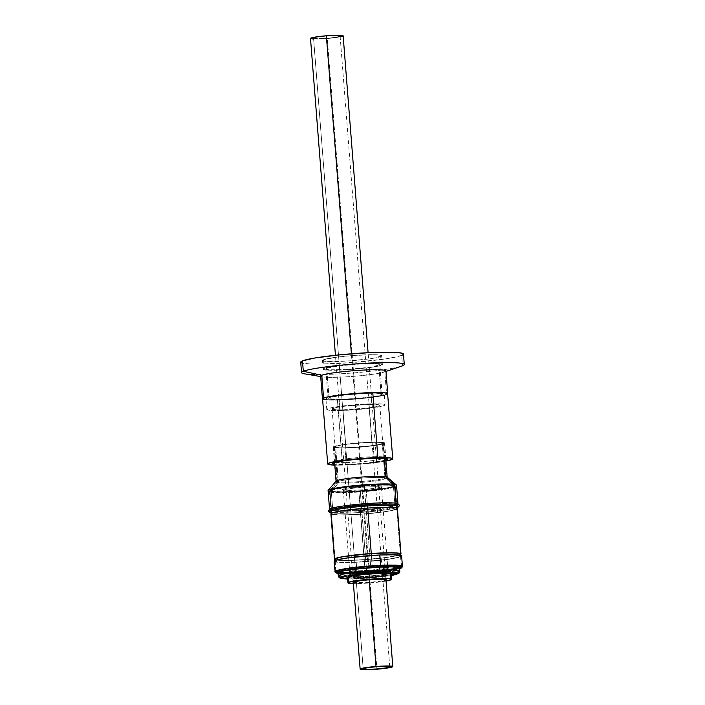 <?xml version="1.0" encoding="UTF-8"?>
<svg xmlns="http://www.w3.org/2000/svg" width="705" height="705" viewBox="0 0 705 705"><rect width="100%" height="100%" fill="white"/><g stroke="black" fill="none" stroke-linecap="round" stroke-linejoin="round"><path stroke-width="0.53" stroke-dasharray="3.52 2.64" d="M375.086 573.932A16.594 1.419 -4.5 0 1 385.758 574.416A16.594 1.419 -4.5 0 1 363.339 577.51L363.278 576.637A16.594 1.419 175.5 0 0 385.688 573.553A16.594 1.419 175.5 0 0 375.016 573.068L375.086 573.932L385.335 574.143L385.75 574.39L384.683 575.016L381.255 575.756L363.339 577.51L352.676 577.051L359.612 575.315L375.086 573.932L375.016 573.068L368.653 573.473L355.117 575.192L352.826 575.888L354.06 576.611L366.406 576.47L381.193 574.883L385.459 573.817L385.265 573.271L375.016 573.068A16.594 1.419 175.5 0 0 352.606 576.152A16.594 1.419 175.5 0 0 363.278 576.637L363.339 577.51A16.594 1.419 -4.5 0 1 352.667 577.025A16.594 1.419 -4.5 0 1 375.086 573.932M359.065 578.814L347.574 579.016L370.072 578.109L391.108 575.588L359.065 578.814A2.185 0.784 87.4 0 1 358.986 578.823A2.185 0.784 -92.6 0 0 359.065 578.814M338.259 575.976L345.67 577.095L358.122 576.875A2.185 0.784 -92.6 0 0 358.986 578.823A2.185 0.784 87.4 0 1 358.122 576.875A30.879 2.635 -4.5 0 1 338.259 575.976M357.876 573.755L358.122 576.875L357.876 573.755L381.793 571.808L394.518 569.869L399.576 568.01A30.879 2.635 175.5 0 1 357.876 573.755L357.876 573.755A30.879 2.635 175.5 0 1 338.021 572.848L345.424 573.976L357.876 573.755M398.748 568.635L378.77 572.072L357.84 573.676L343.652 573.844L337.933 572.83M357.285 573.844L338.083 573.641L357.285 573.844A1.313 0.467 87.4 0 1 357.232 573.852A1.313 0.467 -92.6 0 0 357.285 573.844L382.092 571.843L399.638 568.794L357.285 573.844M334.945 571.693L343.062 572.927L356.712 572.689A1.313 0.467 -92.6 0 0 357.232 573.852A1.313 0.467 87.4 0 1 356.712 572.689A33.849 2.89 -4.5 0 1 334.945 571.693M334.126 561.286A33.849 2.89 175.5 0 0 355.893 562.273L356.712 572.689L355.893 562.273L344.736 562.546L334.99 561.85M380.356 565.489A32.968 2.82 -4.5 0 1 401.559 566.45A32.968 2.82 -4.5 0 1 357.021 572.592L356.201 562.185A32.968 2.82 175.5 0 0 400.74 556.042A32.968 2.82 175.5 0 0 379.537 555.073L380.233 565.965C389.565 565.428 407.155 565.516 399.048 568.098C390.112 570.706 365.622 572.716 357.215 572.98L382.559 570.521L396.157 568.45L401.559 566.45L393.654 565.251L380.356 565.489L354.818 567.56L341.22 569.631L335.818 571.623L343.723 572.83L357.021 572.592L351.522 573.183L342.304 573.156L336.303 572.09L341.229 570.142L349.9 568.671L367.754 566.767L385.926 565.762L395.144 565.789L401.145 566.855L399.048 568.098L387.538 570.274L357.215 572.98C347.882 573.526 330.293 573.429 338.4 570.856C347.327 568.239 371.826 566.23 380.233 565.965L379.537 555.073A32.968 2.82 175.5 0 0 334.998 561.215A32.968 2.82 175.5 0 0 356.201 562.185L357.021 572.592A32.968 2.82 -4.5 0 1 335.818 571.623A32.968 2.82 -4.5 0 1 380.356 565.489M357.77 572.812C348.887 573.332 332.152 573.236 339.863 570.786C348.367 568.3 371.676 566.388 379.678 566.141L379.413 567.199L356.175 569.085L343.802 570.971L338.885 572.786L346.084 573.879L358.184 573.659L357.805 572.804L358.184 573.659A29.998 2.564 175.5 0 0 398.704 568.071A29.998 2.564 175.5 0 0 379.413 567.199L379.66 570.319A29.998 2.564 -4.5 0 1 398.951 571.2A29.998 2.564 -4.5 0 1 358.431 576.787L358.184 573.659L358.431 576.787L381.669 574.892L394.033 573.015L398.951 571.2L391.76 570.107L379.66 570.319A1.313 0.467 87.4 0 1 379.299 571.764C387.53 571.279 403.04 571.367 395.893 573.632C388.014 575.941 366.406 577.712 358.995 577.941A1.313 0.467 87.4 0 1 358.951 577.95A1.313 0.467 87.4 0 1 358.431 576.787A1.313 0.467 -92.6 0 0 358.951 577.95A1.313 0.467 -92.6 0 0 358.995 577.941L341.273 577.58L340.559 577.157L340.938 576.646L342.401 576.073L352.553 574.143L379.299 571.764L392.447 571.605L397.735 572.548L393.399 574.267L385.741 575.562L358.995 577.941C350.764 578.426 335.254 578.338 342.401 576.073C350.279 573.764 371.879 571.993 379.299 571.764A1.313 0.467 -92.6 0 0 379.66 570.319L356.422 572.204L344.049 574.09L339.131 575.906L346.331 576.998L358.431 576.787A29.998 2.564 -4.5 0 1 339.131 575.906A29.998 2.564 -4.5 0 1 379.66 570.319L379.413 567.199A29.998 2.564 175.5 0 0 338.885 572.786A29.998 2.564 175.5 0 0 358.184 573.659L381.423 571.773L393.787 569.887L398.704 568.071L391.513 566.979L379.413 567.199L379.678 566.141C388.561 565.621 405.296 565.71 397.585 568.159C389.081 570.645 365.772 572.557 357.77 572.812L386.631 570.239L394.888 568.838L399.576 566.987L396.871 566.186L385.097 565.948L367.798 566.89L350.817 568.715L342.551 570.107L337.871 571.966L343.582 572.98L357.77 572.812C379.739 572.249 403.727 567.287 398.854 567.596L398.951 571.2C399.118 572.072 398.492 572.76 397.082 573.271C394.677 574.672 374.725 577.333 358.951 577.95C342.648 578.655 340.277 577.465 340.33 577.369L339.131 575.906L338.664 572.328C339.731 571.905 333.456 573.473 357.796 572.804M334.144 561.347L334.593 560.748M401.594 555.91L396.474 557.937L387.45 559.462L355.893 562.273A33.849 2.89 175.5 0 0 401.612 555.972M379.537 555.073L348.799 557.822L337.14 560.026L335.016 561.277L341.097 562.361L356.201 562.185L386.939 559.444L398.598 557.232L400.29 556.562L400.722 555.981L399.902 555.496L390.403 554.809L379.537 555.073M402.432 566.388A33.849 2.89 -4.5 0 1 356.712 572.689L382.93 570.557L396.88 568.433L402.432 566.388M399.233 568.406L391.257 570.407L369.711 572.918L345.935 573.914L338.03 572.962M399.823 571.129A30.879 2.635 -4.5 0 1 358.122 576.875L382.039 574.936L394.765 572.998L399.823 571.129M329.676 509.186A34.325 2.935 175.5 0 0 331.544 510.253A34.325 2.935 175.5 0 0 375.254 508.622L375.862 510.182A35.814 3.058 -4.5 0 1 329.376 511.707M328.354 511.284A35.814 3.058 175.5 0 0 375.862 510.182L375.606 511.125A34.809 2.97 -4.5 0 1 331.412 512.799A34.809 2.97 -4.5 0 0 375.606 511.125L374.866 509.248A33.012 2.82 175.5 0 0 396.615 504.621A33.012 2.82 175.5 0 0 394.853 504.075A33.012 2.82 175.5 0 0 352.817 505.644L352.359 507.318L352.817 505.644A33.012 2.82 -4.5 0 1 394.853 504.075A33.012 2.82 -4.5 0 1 396.756 504.851A33.012 2.82 -4.5 0 1 374.866 509.248A33.012 2.82 -4.5 0 1 332.83 510.817L331.332 491.817A33.012 2.82 175.5 0 0 368.054 490.786A33.012 2.82 175.5 0 0 395.258 485.851A33.012 2.82 175.5 0 0 393.355 485.075L394.853 504.075L393.355 485.075A33.012 2.82 -4.5 0 1 395.117 485.622A33.012 2.82 -4.5 0 1 369.438 490.654A33.012 2.82 -4.5 0 1 331.332 491.817L338.444 482.775A24.763 2.115 175.5 0 0 367.014 481.903A24.763 2.115 175.5 0 0 386.278 478.131A24.763 2.115 175.5 0 0 384.956 477.717L393.355 485.075L384.956 477.717A24.763 2.115 -4.5 0 1 386.384 478.307A24.763 2.115 -4.5 0 1 365.974 482A24.763 2.115 -4.5 0 1 338.444 482.775L335.677 447.596A24.763 2.115 175.5 0 0 363.207 446.82A24.763 2.115 175.5 0 0 383.617 443.128A24.763 2.115 175.5 0 0 382.189 442.537L384.956 477.717L382.189 442.537A24.763 2.115 175.5 0 0 354.65 443.313A24.763 2.115 175.5 0 0 334.249 447.014A24.763 2.115 175.5 0 0 335.677 447.596L338.444 482.775A24.763 2.115 -4.5 0 1 337.016 482.194A24.763 2.115 -4.5 0 1 357.426 478.492A24.763 2.115 -4.5 0 1 384.956 477.717A24.763 2.115 175.5 0 0 358.466 478.395A24.763 2.115 175.5 0 0 337.096 482A24.763 2.115 175.5 0 0 338.444 482.775L331.332 491.817A33.012 2.82 -4.5 0 1 329.535 490.786A33.012 2.82 -4.5 0 1 358.034 485.974A33.012 2.82 -4.5 0 1 393.355 485.075A33.012 2.82 175.5 0 0 356.642 486.106A33.012 2.82 175.5 0 0 329.429 491.033A33.012 2.82 175.5 0 0 331.332 491.817L332.83 510.817A33.012 2.82 -4.5 0 1 330.927 510.032A33.012 2.82 -4.5 0 1 352.817 505.644A33.012 2.82 175.5 0 0 331.033 509.786A33.012 2.82 175.5 0 0 332.83 510.817A33.012 2.82 175.5 0 0 374.866 509.248L375.606 511.125L375.862 510.182A35.814 3.058 175.5 0 0 399.488 505.688M396.712 507.653A34.809 2.97 -4.5 0 1 375.606 511.125A34.809 2.97 -4.5 0 0 396.712 507.653M336.144 481.092A25.636 2.185 175.5 0 0 337.545 481.894L334.849 447.684A25.636 2.185 175.5 0 0 363.357 446.882A25.636 2.185 175.5 0 0 384.489 443.057A25.636 2.185 175.5 0 0 383.009 442.449L384.26 458.365L383.009 442.449A25.636 2.185 175.5 0 0 354.5 443.251A25.636 2.185 175.5 0 0 333.377 447.076A25.636 2.185 175.5 0 0 334.849 447.684L337.545 481.894A25.636 2.185 -4.5 0 1 336.981 481.779M328.081 490.601A34.325 2.935 175.5 0 0 330.063 491.411L337.545 481.894L330.063 491.411A34.325 2.935 -4.5 0 1 329.455 491.297M397.999 503.934L398.008 504.057A34.325 2.935 -4.5 0 1 375.254 508.622A34.325 2.935 -4.5 0 1 331.544 510.253L330.063 491.411L331.544 510.253A34.325 2.935 -4.5 0 1 329.57 509.442L329.561 509.318M396.377 484.97A34.325 2.935 -4.5 0 1 369.676 490.204A34.325 2.935 -4.5 0 1 330.063 491.411A34.325 2.935 175.5 0 0 368.23 490.336A34.325 2.935 175.5 0 0 396.527 485.216M387.168 477.17L387.177 477.259A25.636 2.185 -4.5 0 1 366.054 481.092A25.636 2.185 -4.5 0 1 337.545 481.894A25.636 2.185 175.5 0 0 367.129 480.986A25.636 2.185 175.5 0 0 387.071 477.082M334.849 447.684L343.67 448.019L362.634 446.952L379.431 444.776L384.454 443.189L383.009 442.449L377.898 442.114L355.232 443.181L338.435 445.357L334.152 446.468L333.641 447.358L334.849 447.684M382.189 442.537L383.582 443.251L381.229 444.238L362.502 446.891L340.612 447.922L335.677 447.596L334.276 446.882L342.392 444.785L355.355 443.251L373.676 442.211L382.189 442.537M398.545 506.26A35.814 3.058 -4.5 0 1 375.862 510.182L375.254 508.622A34.325 2.935 175.5 0 0 397.858 503.819M385.247 574.822A16.594 1.419 175.5 0 0 385.758 574.416A16.594 1.419 175.5 0 0 371.218 574.152A16.594 1.419 175.5 0 0 353.179 576.62L353.602 582.004L353.179 576.62L352.844 577.201L354.994 577.554L365.128 577.421L380.277 575.914L385.732 574.504L383.441 573.879L373.298 574.02L360.766 575.157L353.179 576.62A16.594 1.419 175.5 0 0 352.667 577.025A16.594 1.419 175.5 0 0 367.208 577.289A16.594 1.419 175.5 0 0 385.247 574.822L385.67 580.197L385.247 574.822M385.979 580.039A16.594 1.419 -4.5 0 1 385.67 580.197L386.155 579.88M386.058 581.043A21.837 1.868 -4.5 0 1 353.408 583.617L368.486 583.061L386.058 581.043M347.45 577.43A21.837 1.868 175.5 0 0 366.582 577.783A21.837 1.868 175.5 0 0 390.306 574.531L390.729 579.915L390.306 574.531L383.767 575.976L368.063 577.677L353.029 578.232L347.477 577.316M390.764 573.773L390.306 574.531A21.837 1.868 175.5 0 0 390.984 574.011M353.267 582.586L368.759 582.586L385.67 580.197A16.594 1.419 -4.5 0 1 368.971 582.568A16.594 1.419 -4.5 0 1 353.328 582.612M346.12 462.586A25.768 2.203 175.5 0 0 373.386 460.488A25.768 2.203 175.5 0 0 385.653 457.439A25.768 2.203 175.5 0 0 374.038 456.699L375.122 458.232L374.038 456.699A25.768 2.203 -4.5 0 1 385.767 457.624A25.768 2.203 -4.5 0 1 372.425 460.612A25.768 2.203 -4.5 0 1 346.12 462.586L344.974 448.01A25.768 2.203 175.5 0 0 371.279 446.036A25.768 2.203 175.5 0 0 384.622 443.048A25.768 2.203 175.5 0 0 372.892 442.123L374.038 456.699L372.892 442.123L348.755 443.833L337.369 445.551L333.245 447.102L337.783 447.975L344.974 448.01L369.103 446.3L384.199 443.489L384.613 443.031L384.049 442.643L382.515 442.352L372.892 442.123A25.768 2.203 175.5 0 0 346.587 444.097A25.768 2.203 175.5 0 0 333.245 447.093A25.768 2.203 175.5 0 0 344.974 448.01L346.12 462.586A25.768 2.203 -4.5 0 1 334.39 461.66A25.768 2.203 -4.5 0 1 347.732 458.673A25.768 2.203 -4.5 0 1 374.038 456.699A25.768 2.203 175.5 0 0 334.47 461.467A25.768 2.203 175.5 0 0 346.12 462.586L345.309 464.524L346.12 462.586M385.838 460.215A27.513 2.353 -4.5 0 1 345.309 464.524L334.725 464.242A27.513 2.353 -4.5 0 0 345.309 464.524L365.957 463.238L385.838 460.215M371.799 403.815A29.258 2.503 -4.5 0 1 385.115 404.864A29.258 2.503 -4.5 0 1 369.975 408.257A29.258 2.503 -4.5 0 1 340.092 410.495L339.246 399.656A29.258 2.503 175.5 0 0 369.12 397.417A29.258 2.503 175.5 0 0 384.26 394.016A29.258 2.503 175.5 0 0 370.945 392.967L371.799 403.815L344.392 405.754L331.465 407.71L326.785 409.473L329.164 410.239L335.624 410.539L350.676 410.037L367.499 408.556L383.053 405.965L385.115 404.837L382.736 404.071L371.799 403.815L370.945 392.967L381.881 393.223L384.26 393.998L382.207 395.117L361.198 398.29L334.769 399.7L328.31 399.4L325.93 398.625L330.61 396.862L338.541 395.54L370.945 392.967A29.258 2.503 175.5 0 0 341.07 395.205A29.258 2.503 175.5 0 0 325.921 398.607A29.258 2.503 175.5 0 0 339.246 399.656L340.092 410.495A29.258 2.503 -4.5 0 1 326.776 409.455A29.258 2.503 -4.5 0 1 341.925 406.054A29.258 2.503 -4.5 0 1 371.799 403.815M323.295 399.382L337.422 400.035L342.542 465.106A32.624 2.785 -4.5 0 1 334.796 465.106L342.542 465.106L337.422 400.035A32.624 2.785 175.5 0 0 370.733 397.541A32.624 2.785 175.5 0 0 387.618 393.751L382.392 395.699L367.975 397.876L337.422 400.035A32.624 2.785 175.5 0 1 322.573 398.871M342.982 409.887A23.935 2.044 175.5 0 0 367.42 408.054A23.935 2.044 175.5 0 0 379.81 405.278A23.935 2.044 175.5 0 0 368.918 404.423L371.896 442.335A23.935 2.044 -4.5 0 1 382.789 443.189A23.935 2.044 -4.5 0 1 370.398 445.965A23.935 2.044 -4.5 0 1 345.97 447.798L342.982 409.887L345.97 447.798A23.935 2.044 -4.5 0 1 335.078 446.944A23.935 2.044 -4.5 0 1 347.459 444.168A23.935 2.044 -4.5 0 1 371.896 442.335L368.918 404.423A23.935 2.044 175.5 0 0 344.481 406.256A23.935 2.044 175.5 0 0 332.09 409.032A23.935 2.044 175.5 0 0 342.982 409.887L336.303 409.852L332.09 409.05L335.924 407.605L346.499 406.01L368.918 404.423L375.589 404.458L379.801 405.26L375.976 406.706L369.49 407.79L342.982 409.887M385.908 461.088A32.624 2.785 -4.5 0 1 342.542 465.106L367.023 463.582L385.908 461.088M323.11 398.307L322.573 398.889M371.896 442.335L378.576 442.37L382.789 443.172L378.955 444.617L372.469 445.701L345.97 447.798L339.29 447.763L335.078 446.961L338.902 445.516L349.486 443.921L371.896 442.335M313.558 38.211L363.19 668.878L313.558 38.211A13.316 1.137 175.5 0 0 313.558 38.211L317.708 38.687L327.208 38.255L336.479 37.171L340.101 36.078A13.316 1.137 175.5 0 0 326.591 36.026A13.316 1.137 175.5 0 0 313.549 38.193A13.316 1.137 175.5 0 0 327.058 38.273A13.316 1.137 175.5 0 0 340.11 36.105L335.95 35.602L326.45 36.034L317.171 37.118L313.558 38.211L363.19 668.895M389.742 666.789L340.11 36.105A13.316 1.137 175.5 0 0 340.101 36.078M369.173 579.713L351.39 353.778L369.173 579.713M310.5 38.431A16.374 1.401 175.5 0 0 327.287 38.511L376.928 669.221L327.287 38.511A16.374 1.401 175.5 0 0 343.15 35.858M342.921 36.122L342.084 36.457M340.656 36.81L327.287 38.511L313.513 38.995M311.927 38.881L310.729 38.167M372.143 565.542L372.117 566.494A31.884 2.723 -4.5 0 1 400.405 567.217A31.884 2.723 -4.5 0 1 399.559 567.728A31.884 2.723 -4.5 0 1 365.322 572.451L365.164 571.667A32.756 2.794 175.5 0 0 401.207 566.282A32.756 2.794 175.5 0 0 372.143 565.542A32.756 2.794 -4.5 0 1 401.304 566.036A32.756 2.794 -4.5 0 1 365.164 571.667L358.924 491.077A31.884 2.723 175.5 0 0 393.963 485.375A31.884 2.723 175.5 0 0 365.719 485.119L365.877 485.904A32.756 2.794 -4.5 0 1 394.897 486.168A32.756 2.794 -4.5 0 1 358.898 492.028A32.756 2.794 175.5 0 0 395.038 486.397A32.756 2.794 175.5 0 0 365.877 485.904L367.455 505.987L365.877 485.904A32.756 2.794 175.5 0 0 329.737 491.535A32.756 2.794 175.5 0 0 358.898 492.028L365.164 571.667A32.756 2.794 -4.5 0 1 336.003 571.173A32.756 2.794 -4.5 0 1 372.143 565.542L371.35 555.47L372.143 565.542A32.756 2.794 175.5 0 0 336.144 571.402A32.756 2.794 175.5 0 0 365.164 571.667L365.322 572.451L353.487 573.059L338.224 572.627L337.122 571.649L338.391 571.024L348.781 568.909L378.224 566.124L393.469 565.824L400.378 566.758L399.056 567.922L388.666 570.045L365.322 572.451A31.884 2.723 -4.5 0 1 337.995 572.575A31.884 2.723 -4.5 0 1 337.078 572.196A31.884 2.723 -4.5 0 1 372.117 566.494L372.143 565.542M360.352 490.75A19.132 1.63 -4.5 0 1 343.397 490.601A19.132 1.63 -4.5 0 1 364.423 487.173L364.45 486.23A20.004 1.71 175.5 0 0 342.463 489.808A20.004 1.71 175.5 0 0 360.185 489.966L366.591 571.341A20.004 1.71 -4.5 0 1 348.843 570.891A20.004 1.71 -4.5 0 1 370.856 567.604L370.689 566.82A19.132 1.63 175.5 0 0 349.645 569.966A19.132 1.63 175.5 0 0 366.618 570.398A19.132 1.63 -4.5 0 1 349.583 570.107A19.132 1.63 -4.5 0 1 370.689 566.82L364.423 487.173A19.132 1.63 175.5 0 0 343.317 490.468A19.132 1.63 175.5 0 0 360.352 490.75A19.132 1.63 175.5 0 0 381.458 487.463A19.132 1.63 175.5 0 0 364.423 487.173L370.689 566.82A19.132 1.63 -4.5 0 1 387.724 567.102A19.132 1.63 -4.5 0 1 366.618 570.398L360.185 489.966L377.616 488.001L382.18 486.397L377.845 485.807L368.274 486.001L347.019 488.195L342.489 489.464L344.648 490.275L360.185 489.966A20.004 1.71 175.5 0 0 382.198 486.679A20.004 1.71 175.5 0 0 364.45 486.23L364.423 487.173A19.132 1.63 -4.5 0 1 381.396 487.613A19.132 1.63 -4.5 0 1 360.352 490.75M367.622 508.058L371.2 553.575L367.622 508.058M358.924 491.077L341.934 491.79L331.826 491.253L330.715 490.275L331.985 489.649L342.374 487.525L371.817 484.749L387.063 484.45L393.972 485.384L392.65 486.547L386.701 487.948L358.924 491.077L358.898 492.028A32.756 2.794 -4.5 0 1 329.834 491.288A32.756 2.794 -4.5 0 1 365.877 485.904L365.719 485.119A31.884 2.723 175.5 0 0 330.636 490.354A31.884 2.723 175.5 0 0 358.924 491.077M366.591 571.341L381.238 569.834L387.75 568.503L388.587 567.772L378.277 567.225L359.48 568.679L351.222 570.019L348.896 570.838L349.592 571.455L362.767 571.579L366.591 571.341L366.618 570.398A19.132 1.63 175.5 0 0 387.644 566.97A19.132 1.63 175.5 0 0 370.689 566.82L370.856 567.604A20.004 1.71 -4.5 0 1 388.578 567.763A20.004 1.71 -4.5 0 1 366.591 571.341M400.405 554.606A33.364 2.846 -4.5 0 1 364.159 559.752L360.581 514.298A33.364 2.846 175.5 0 0 397.4 508.561M396.783 508.605L400.361 554.068A32.756 2.794 -4.5 0 1 364.221 559.699L360.643 514.236A32.756 2.794 175.5 0 0 396.783 508.605A32.756 2.794 175.5 0 0 367.622 508.111L385.071 507.388L395.461 507.935L396.659 508.384L395.293 509.583L389.186 511.019L373.333 513.152L354.377 514.615L338.708 514.923L331.614 513.963L331.667 513.407L335.474 512.068L343.643 510.587L367.622 508.111L371.2 553.575L367.622 508.111A32.756 2.794 175.5 0 0 331.482 513.742A32.756 2.794 175.5 0 0 360.643 514.236L364.221 559.699A32.756 2.794 -4.5 0 1 336.743 559.946M331.059 513.452L331.006 514.015L332.222 514.474L338.233 514.994L360.581 514.298L385.009 511.768L397.206 508.895M400.784 554.359L388.587 557.232L370.68 559.25L346.384 560.493L338.241 560.264L334.584 559.479M335.245 558.871L335.192 559.426L336.382 559.876L342.286 560.378L364.221 559.699L388.199 557.214L400.176 554.394M330.874 513.795A33.364 2.846 175.5 0 0 360.581 514.298L364.159 559.752A33.364 2.846 -4.5 0 1 335.104 559.744M329.032 397.743A27.072 2.309 -4.5 0 1 358.554 393.743A27.072 2.309 -4.5 0 1 382.084 394.183A27.072 2.309 -4.5 0 1 381.158 394.879L378.832 365.384A27.072 2.309 175.5 0 0 379.766 364.688A27.072 2.309 175.5 0 0 356.236 364.247A27.072 2.309 175.5 0 0 326.715 368.248L329.032 397.743L341.643 395.346L362.132 393.522L375.421 393.196L380.674 393.575L382.031 394.359L376.479 396.06L358.563 398.343L338.62 399.435L328.327 398.704L329.032 397.743L326.715 368.248A27.072 2.309 175.5 0 0 325.781 368.935A27.072 2.309 175.5 0 0 349.31 369.385A27.072 2.309 175.5 0 0 378.832 365.384L381.158 394.879A27.072 2.309 -4.5 0 1 351.636 398.88A27.072 2.309 -4.5 0 1 328.098 398.44A27.072 2.309 -4.5 0 1 329.032 397.743M320.652 376.118A32.756 2.794 175.5 0 0 349.116 376.655A32.756 2.794 175.5 0 0 384.824 371.817L386.622 394.58A32.756 2.794 -4.5 0 1 352.359 399.321A32.756 2.794 -4.5 0 1 322.59 399.118M387.635 393.998A32.756 2.794 -4.5 0 1 386.622 394.58L384.824 371.817L385.988 371.42L384.824 371.817A32.756 2.794 -4.5 0 1 384.313 372.002A32.756 2.794 -4.5 0 1 353.522 376.338A32.756 2.794 -4.5 0 1 322.441 376.875A32.756 2.794 -4.5 0 1 321.894 376.77M304.349 373.782A51.535 4.397 175.5 0 0 353.258 372.936A51.535 4.397 175.5 0 0 401.691 366.124M300.718 362.185A51.535 4.397 175.5 0 0 345.503 363.031A51.535 4.397 175.5 0 0 401.691 355.417L402.511 365.825L401.691 355.417L385.891 358.827L353.672 362.432L320.731 364.088L310.27 363.974L302.031 363.04M400.748 366.424A51.535 4.397 -4.5 0 1 343.555 373.624A51.535 4.397 -4.5 0 1 301.537 372.592M324.194 368.38A29.698 2.538 -4.5 0 1 356.571 363.992A29.698 2.538 -4.5 0 1 382.374 364.485A29.698 2.538 -4.5 0 1 381.352 365.243L380.674 356.571A29.698 2.538 175.5 0 0 381.696 355.813A29.698 2.538 175.5 0 0 355.884 355.32A29.698 2.538 175.5 0 0 323.507 359.709L324.194 368.38L323.507 359.709A29.698 2.538 175.5 0 0 322.485 360.466A29.698 2.538 175.5 0 0 348.296 360.96A29.698 2.538 175.5 0 0 380.674 356.571L381.352 365.243A29.698 2.538 -4.5 0 1 348.975 369.632A29.698 2.538 -4.5 0 1 323.172 369.147A29.698 2.538 -4.5 0 1 324.194 368.38L338.021 365.763L360.493 363.754L378.444 363.542L382.313 364.679L376.223 366.538L367.525 367.869L345.053 369.878L327.102 370.09L323.41 369.438L324.194 368.38M301.141 362.687L300.832 361.85M403.436 353.989L402.758 354.906M323.507 359.709L322.731 360.757L326.424 361.409L350.094 360.837L371.57 358.537L381.625 355.999L380.145 355.135L374.39 354.721L354.086 355.443L337.343 357.082L323.507 359.709M401.691 355.417A51.535 4.397 175.5 0 0 403.463 354.095M384.824 371.817A32.756 2.794 175.5 0 0 385.952 370.98M322.52 398.669L324.15 399.629L330.504 400.079L352.897 399.286L376.576 396.748L384.348 395.276L387.671 393.954M326.715 368.248L326.001 369.2L329.367 369.799L345.732 369.605L370.53 367.173L379.704 364.864L378.347 364.071L373.104 363.701L359.814 364.027L339.325 365.851L326.715 368.248M386.181 579.801L385.688 573.553M347.574 579.034L369.217 578.188L391.108 575.615M338.021 572.848C338.418 573.852 345.027 574.126 357.84 573.676L385.538 571.261C397.091 569.243 401.771 568.151 399.576 568.01M338.083 573.685L357.241 573.852L368.794 573.13L387.442 571.173L399.647 568.838M401.559 566.45L400.74 556.042M334.998 561.215L335.818 571.623L337.924 572.768L357.197 572.98L372.927 571.914L384.86 570.636L396.924 568.653L400.845 567.41M353.09 582.4L352.606 576.152M396.615 504.621L398.528 506.252M334.593 462.542L333.377 447.076M395.258 485.851L396.756 504.851M386.278 478.131L395.117 485.622M383.617 443.128L386.384 478.307M334.249 447.014L337.016 482.194M337.096 482L329.535 490.786M329.429 491.033L330.927 510.032M385.705 458.514L384.489 443.057M331.033 509.786L329.394 511.689M385.653 457.439L387.53 459.025M385.115 404.864L384.26 394.016M384.622 443.048L385.767 457.624M379.81 405.278L382.789 443.189M332.09 409.032L335.078 446.944M333.245 447.093L334.39 461.66M326.776 409.455L325.921 398.607M334.47 461.467L332.875 463.326M353.293 582.154L335.439 355.267M385.943 579.589L368.089 352.694M401.207 566.282L400.405 567.217M394.897 486.168L393.963 485.375M343.397 490.601L342.463 489.808M349.645 569.966L348.843 570.891M343.317 490.468L349.583 570.107M401.304 566.036L400.466 555.337M400.361 554.051L396.748 508.067M396.554 505.652L395.038 486.397M336.003 571.173L335.157 560.475M335.016 558.66L331.438 513.205M331.253 510.79L329.737 491.535M381.458 487.463L387.724 567.102M387.644 566.97L388.578 567.763M381.396 487.613L382.198 486.679M329.834 491.288L330.636 490.354M336.144 571.402L337.078 572.196M331.482 513.742L335.06 559.206M382.084 394.183L379.766 364.688M320.687 376.576L322.441 376.875M385.988 371.438L384.313 372.002M382.374 364.485L381.696 355.813M323.172 369.147L322.485 360.466M328.098 398.44L325.781 368.935"/><path stroke-width="1.06" d="M347.574 579.016L348.499 575.641L379.361 572.627A2.185 0.784 -92.6 0 0 379.969 570.222L356.051 572.169L343.326 574.108L338.259 575.976A30.879 2.635 -4.5 0 1 379.969 570.222L379.722 567.102A30.879 2.635 175.5 0 0 338.021 572.848L338.259 575.976L339.202 577.712L341.097 578.514L347.574 579.034L341.343 578.452L340.621 578.029L342.471 576.937L352.615 575.016L368.363 573.332L395.285 572.672L391.108 575.588L393.461 575.13L397.426 573.923L397.805 573.412L397.091 572.989L379.361 572.627A2.185 0.784 87.4 0 0 379.969 570.222A30.879 2.635 -4.5 0 1 399.823 571.129L392.421 570.001L379.969 570.222L379.748 567.005L394.06 566.846L398.748 568.635M338.708 573.288L337.933 572.83L339.933 571.658L350.879 569.578L379.722 567.102A30.879 2.635 175.5 0 1 399.576 568.01L392.174 566.882L379.722 567.102L355.805 569.041L343.079 570.988L338.021 572.848M335.051 561.867L334.144 561.347L336.32 560.061L348.296 557.796L379.845 554.985L380.665 565.392A1.313 0.467 87.4 0 1 380.303 566.838L349.971 569.543L338.47 571.72L336.373 572.953L338.083 573.641L338.039 571.861L350.79 569.428L380.303 566.838A1.313 0.467 -92.6 0 0 380.665 565.392L354.448 567.525L340.497 569.649L334.945 571.693A33.849 2.89 -4.5 0 1 380.665 565.392L379.845 554.985A33.849 2.89 175.5 0 0 334.126 561.286L335.157 572.363L338.083 573.685M399.647 568.838L401.797 567.807L402.432 566.388L394.315 565.154L380.665 565.392A33.849 2.89 -4.5 0 1 402.432 566.388L401.612 555.972A33.849 2.89 175.5 0 0 379.845 554.985L395.346 554.8L401.594 555.91M399.118 568.961L401.215 567.728L398.369 566.89L380.303 566.838L395.849 566.688L399.638 568.794M338.03 572.962L342.057 571.103L354.826 569.067L379.748 567.005L393.936 566.838L398.871 567.393L399.647 567.851L399.233 568.406M398.572 506.754L399.488 505.688A35.814 3.058 175.5 0 0 351.945 506.269A35.814 3.058 -4.5 0 1 399.453 505.168L397.858 503.819A34.325 2.935 175.5 0 0 396.025 503.247A34.325 2.935 -4.5 0 1 398.008 504.057L396.527 485.216A34.325 2.935 175.5 0 0 394.544 484.405L396.025 503.247A34.325 2.935 175.5 0 0 352.324 504.877A34.325 2.935 175.5 0 0 329.676 509.186L328.31 510.764A35.814 3.058 -4.5 0 1 351.945 506.269L352.324 504.877A34.325 2.935 -4.5 0 1 396.025 503.247L394.544 484.405L385.705 476.659L384.26 458.365L385.705 476.659A25.636 2.185 175.5 0 0 358.281 477.355A25.636 2.185 175.5 0 0 336.144 481.092L328.186 490.336A34.325 2.935 -4.5 0 1 357.823 485.34A34.325 2.935 -4.5 0 1 394.544 484.405A34.325 2.935 175.5 0 0 356.369 485.472A34.325 2.935 175.5 0 0 328.081 490.601L329.57 509.442A34.325 2.935 -4.5 0 1 352.324 504.877L351.945 506.269A35.814 3.058 175.5 0 0 328.354 511.284L329.429 512.2A34.809 2.97 -4.5 0 1 352.359 507.318L351.945 506.269L352.359 507.318A34.809 2.97 -4.5 0 1 398.528 506.252A34.809 2.97 -4.5 0 1 396.712 507.653A34.809 2.97 -4.5 0 0 398.572 506.754A34.809 2.97 -4.5 0 0 352.359 507.318A34.809 2.97 -4.5 0 0 329.394 511.689A34.809 2.97 -4.5 0 0 331.412 512.799A34.809 2.97 -4.5 0 1 329.429 512.2M329.376 511.707A35.814 3.058 -4.5 0 1 328.31 510.764M336.981 481.779A25.636 2.185 -4.5 0 1 336.065 481.286A25.636 2.185 -4.5 0 1 357.197 477.452A25.636 2.185 -4.5 0 1 385.705 476.659L394.544 484.405A34.325 2.935 -4.5 0 1 396.377 484.97L387.071 477.082A25.636 2.185 175.5 0 0 385.705 476.659A25.636 2.185 -4.5 0 1 387.177 477.259M329.455 491.297A34.325 2.935 -4.5 0 1 328.186 490.336M399.453 505.168A35.814 3.058 -4.5 0 1 398.545 506.26M385.67 580.197L386.014 579.616L383.864 579.263L373.72 579.404L361.189 580.541L353.602 582.004A16.594 1.419 -4.5 0 1 371.641 579.528A16.594 1.419 -4.5 0 1 386.181 579.801A16.594 1.419 -4.5 0 1 385.979 580.039M353.452 583.617L348.094 583.053L348.543 582.286L348.12 576.91A21.837 1.868 175.5 0 0 347.45 577.43L347.873 582.815A21.837 1.868 -4.5 0 1 348.543 582.286L358.519 580.356L375.007 578.867L388.349 578.682L391.187 579.149L390.729 579.915A21.837 1.868 -4.5 0 1 386.058 581.043L390.729 579.915A21.837 1.868 -4.5 0 0 391.407 579.387L390.984 574.011A21.837 1.868 175.5 0 0 371.852 573.659A21.837 1.868 175.5 0 0 348.12 576.91L354.659 575.465L370.372 573.764L385.406 573.209L390.949 574.126M353.408 583.617A21.837 1.868 -4.5 0 1 347.873 582.815M347.671 577.668L348.12 576.91L348.543 582.286A21.837 1.868 -4.5 0 1 372.275 579.034A21.837 1.868 -4.5 0 1 391.407 579.387M353.328 582.612A16.594 1.419 -4.5 0 1 353.09 582.4A16.594 1.419 -4.5 0 1 353.602 582.004L353.267 582.586L354.042 582.788M335.034 464.278L333.394 463.969L332.786 463.555L333.236 463.062L340.541 461.273L354.474 459.519L375.122 458.232A27.513 2.353 -4.5 0 1 387.53 459.025A27.513 2.353 -4.5 0 1 385.838 460.215M323.295 399.382L322.573 398.889L323.11 398.307L327.79 396.924L348.288 394.113L377.757 392.535L384.956 392.87L387.618 393.734A32.624 2.785 175.5 0 0 372.769 392.588A32.624 2.785 175.5 0 0 339.457 395.082A32.624 2.785 175.5 0 0 322.573 398.871L327.693 463.934A32.624 2.785 -4.5 0 1 344.578 460.145A32.624 2.785 -4.5 0 1 377.889 457.651L372.769 392.588L377.889 457.651A32.624 2.785 -4.5 0 1 392.738 458.814A32.624 2.785 -4.5 0 1 385.908 461.088L392.2 459.387L392.738 458.796L390.076 457.942L377.889 457.651L359.744 458.62L341.758 460.515L329.993 462.709L327.693 463.961L328.415 464.445L334.796 465.106A32.624 2.785 -4.5 0 1 327.693 463.934M334.725 464.242A27.513 2.353 -4.5 0 1 332.875 463.326A27.513 2.353 -4.5 0 1 375.122 458.232L387.036 458.788L387.644 459.202L385.705 460.259M363.19 668.922A13.316 1.137 -4.5 0 1 363.19 668.895A13.316 1.137 -4.5 0 1 376.232 666.727A13.316 1.137 -4.5 0 1 389.742 666.789L385.582 666.313L376.091 666.745L366.812 667.829L363.19 668.922L367.349 669.398L376.84 668.966L386.12 667.882L389.742 666.789A13.316 1.137 -4.5 0 1 389.742 666.807A13.316 1.137 -4.5 0 1 376.699 668.975A13.316 1.137 -4.5 0 1 363.19 668.922L363.19 668.922M376.003 666.489L369.173 579.713L376.003 666.489A16.374 1.401 -4.5 0 1 392.791 666.569A16.374 1.401 -4.5 0 1 376.928 669.221A16.374 1.401 -4.5 0 1 360.14 669.142A16.374 1.401 -4.5 0 1 376.003 666.489L387.68 665.961L392.782 666.542L383.141 668.613L365.252 669.75L360.546 669.406L360.37 668.878L361.207 668.543L376.003 666.489M368.089 352.694L343.15 35.858A16.374 1.401 175.5 0 0 326.362 35.779L351.39 353.778L326.362 35.779A16.374 1.401 175.5 0 0 310.5 38.431L335.439 355.267M310.508 38.458L314.959 37.109L326.362 35.779L338.039 35.25L341.731 35.409L342.921 36.122M342.084 36.457L340.171 36.916M313.61 39.004L311.927 38.881M367.455 505.987L367.622 508.058L367.455 505.987M336.743 559.946A32.756 2.794 -4.5 0 1 335.06 559.206A32.756 2.794 -4.5 0 1 371.2 553.575L371.35 555.47L371.2 553.575A32.756 2.794 -4.5 0 1 400.361 554.068L400.466 555.337M335.104 559.744A33.364 2.846 -4.5 0 1 334.452 559.25A33.364 2.846 -4.5 0 1 371.271 553.513A33.364 2.846 -4.5 0 1 400.978 554.015A33.364 2.846 -4.5 0 1 400.405 554.606L400.845 553.795L399.629 553.337L393.61 552.817L371.271 553.513L367.693 508.058L371.271 553.513L342.189 556.791L334.637 558.915L334.584 559.479L335.8 559.937M400.978 554.015L397.4 508.561A33.364 2.846 175.5 0 0 367.693 508.058L343.264 510.579L332.39 512.799L331.006 514.015M397.206 508.895L397.267 508.331L396.051 507.873L390.032 507.353L367.693 508.058A33.364 2.846 175.5 0 0 330.874 513.795L334.452 559.25M400.176 554.394L400.237 553.839L396.642 553.072L388.649 552.843L364.802 554.068L342.656 556.791L336.549 558.228L335.192 559.426M321.894 376.77A32.756 2.794 -4.5 0 1 321.78 375.28A32.756 2.794 175.5 0 0 320.652 376.118L322.441 398.88A32.756 2.794 -4.5 0 1 323.569 398.043L321.78 375.28L303.309 371.271A51.535 4.397 175.5 0 0 304.349 373.782L320.687 376.576M385.988 371.438L401.691 366.124A51.535 4.397 175.5 0 0 402.511 365.825L385.988 371.42L402.511 365.825A51.535 4.397 -4.5 0 1 400.748 366.424M300.744 362.291L302.489 360.863A51.535 4.397 175.5 0 0 300.718 362.185L301.537 372.592A51.535 4.397 -4.5 0 1 303.309 371.271L302.489 360.863L314.668 358.034L340.524 354.738L370.284 352.588L396.633 352.456L402.15 353.231L403.348 354.43M302.031 363.04L301.141 362.687M402.758 354.906L401.691 355.417M404.282 364.503L403.463 354.095A51.535 4.397 175.5 0 0 358.678 353.249A51.535 4.397 175.5 0 0 302.489 360.863L303.309 371.271A51.535 4.397 -4.5 0 1 359.497 363.657A51.535 4.397 -4.5 0 1 404.282 364.503A51.535 4.397 -4.5 0 1 402.511 365.825A51.535 4.397 175.5 0 0 366.309 363.242A51.535 4.397 175.5 0 0 303.309 371.271L321.78 375.28A32.756 2.794 -4.5 0 1 361.815 370.169A32.756 2.794 -4.5 0 1 384.824 371.817M387.75 393.743L385.952 370.98A32.756 2.794 175.5 0 0 357.488 370.433A32.756 2.794 175.5 0 0 321.78 375.28L323.569 398.043A32.756 2.794 -4.5 0 1 359.277 393.205A32.756 2.794 -4.5 0 1 387.75 393.743A32.756 2.794 -4.5 0 1 387.635 393.998L386.032 392.993L379.687 392.544L357.294 393.337L329.226 396.615L323.569 398.043L322.52 398.669L322.714 399.197M400.845 567.41L401.559 566.45M399.576 568.01L399.823 571.129L399.012 573.156L391.108 575.615M336.065 481.189L334.593 462.542M387.168 477.17L385.705 458.514M387.618 393.751L392.738 458.814M360.14 669.142L353.293 582.154M392.791 666.569L385.943 579.589M396.748 508.067L396.554 505.652M335.157 560.475L335.016 558.66M331.438 513.205L331.253 510.79"/></g></svg>
